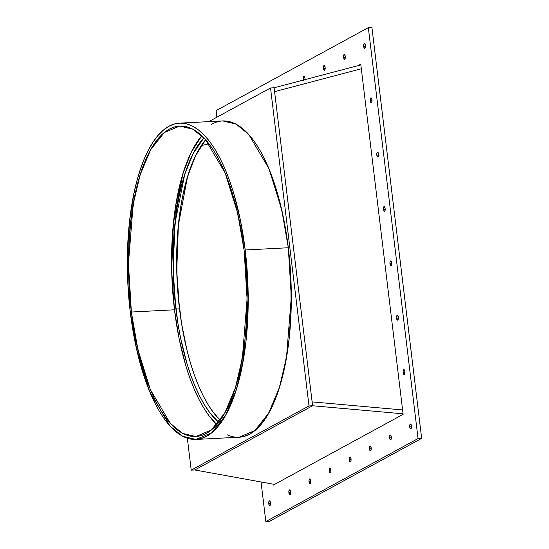 <?xml version="1.0" encoding="UTF-8"?>
<svg xmlns="http://www.w3.org/2000/svg" width="549" height="549" viewBox="0 0 549 549"><rect width="100%" height="100%" fill="white"/><g stroke="black" fill="none" stroke-linecap="round" stroke-linejoin="round"><path stroke-width="0.82" d="M209.059 143.838L201.332 145.547M360.844 64.892L274.116 87.785L270.527 87.977L274.116 87.785L274.582 91.649L361.311 68.755L274.582 91.649L312.127 401.889L402.595 409.945L312.127 401.889L274.582 91.649L312.594 405.752L194.799 469.965L191.21 470.15L309.005 405.937L312.594 405.752L194.799 469.965L191.21 470.15L309.005 405.937L312.594 405.752L194.799 469.965L274.555 484.403L194.799 469.965L191.21 470.15L187.353 438.274L191.21 470.15L309.005 405.937L312.594 405.752L403.069 413.809L312.594 405.752L312.127 401.889L402.595 409.945L312.127 401.889L402.595 409.945L312.127 401.889L274.582 91.649L361.311 68.755L274.582 91.649L274.116 87.785L360.844 64.892L274.116 87.785L270.527 87.977L208.778 121.631L270.527 87.977L309.005 405.937L270.527 87.977L208.778 121.631M216.8 424.597A155.449 58.846 87 0 1 174.486 309.801A155.449 58.846 87 0 0 216.8 424.597L209.334 416.211L204.022 408.415L198.964 399.37L194.222 389.172L189.824 377.911L185.823 365.703L179.159 338.898L174.486 309.801A155.449 58.846 -93 0 1 201.826 135.761L191.244 152.251L182.906 173.745L173.409 223.319L171.672 270.767L174.486 309.801L131.383 312.031L128.445 263.685L133.153 204.475L140.119 174.953L150.618 149.76L164.226 132.583L179.715 126.057L192.877 129.214L205.244 139.254L225.165 172.983L237.669 213.122L244.147 250.564L245.678 265.627L247.064 296.062L246.172 325.934L244.875 340.298L240.654 367.178L237.765 379.448L234.402 390.764L230.58 401.031L226.353 410.144L221.755 418.015L216.828 424.569L211.619 429.743L206.177 433.49L200.563 435.769L194.826 436.565L189.021 435.858L183.201 433.669L177.423 430.011L171.755 424.919L166.23 418.441L160.919 410.645L155.861 401.607L151.112 391.41L146.72 380.148L142.719 367.933L139.151 354.887L133.455 326.799L131.383 312.031L129.845 296.968L128.459 266.526L128.624 251.449L130.648 222.297L134.869 195.41L137.758 183.146L141.127 171.823L144.943 161.557L149.17 152.45L153.768 144.579L158.695 138.019L163.904 132.844L169.346 129.097L174.959 126.819L180.696 126.03L186.502 126.73L192.322 128.926L198.1 132.583L203.775 137.675L209.293 144.147L214.604 151.943L219.662 160.987L224.411 171.185L228.803 182.446L232.803 194.655L236.372 207.707L242.068 235.789L244.147 250.564L247.077 298.903L242.37 358.12L235.411 387.642L224.905 412.834L211.296 430.011L195.808 436.537L182.645 433.381L170.279 423.341L150.357 389.612L137.861 349.466L131.383 312.031A155.449 58.846 87 0 1 169.346 129.097A155.449 58.846 87 0 1 244.147 250.564A155.449 58.846 87 0 1 206.177 433.49A155.449 58.846 87 0 1 131.383 312.031L174.486 309.801L171.974 279.516L171.727 249.212L173.752 220.06L175.598 206.266L180.861 180.909L184.231 169.593L188.046 159.327L192.274 150.213L196.878 142.342L201.806 135.788M195.959 439.447L239.062 437.21L254.846 430.567L268.708 413.061L279.407 387.402L286.496 357.324L291.293 297.002L288.307 247.75L245.204 249.987L248.189 299.239L243.392 359.561L236.303 389.632L225.598 415.298L211.742 432.797L195.959 439.447L182.549 436.235L169.95 426.003L149.657 391.643L136.921 350.749L130.326 312.607L135.088 342.253L141.875 369.559L145.952 382.001L150.426 393.468L155.264 403.865L160.411 413.074L165.825 421.014L171.453 427.609L177.231 432.797L183.119 436.524L189.041 438.761L194.957 439.474L200.804 438.665L206.527 436.345L212.065 432.53L217.37 427.259L222.393 420.582L227.08 412.56L231.383 403.275L235.274 392.816L238.705 381.287L241.642 368.791L245.945 341.403L248.011 311.702L248.175 296.343L247.757 280.834L245.204 249.987L240.435 220.334L233.648 193.035L229.571 180.594L225.097 169.119L220.259 158.73L215.112 149.52L209.697 141.58L204.07 134.979L198.292 129.797L192.411 126.064L186.482 123.834L180.566 123.12L174.719 123.923L168.996 126.249L163.458 130.065L158.153 135.335L153.13 142.013L148.443 150.035L144.14 159.313L140.249 169.771L136.818 181.307L133.881 193.804L129.578 221.192L127.512 250.893L127.766 281.761L130.326 312.607A158.359 59.951 -93 0 1 179.564 123.148L222.668 120.91L236.084 124.129L248.683 134.354L268.969 168.721L281.706 209.615L288.307 247.75L245.204 249.987A158.359 59.951 -93 0 0 179.564 123.148M239.028 437.21L243.907 436.434L249.63 434.108L255.168 430.292L260.473 425.022L265.496 418.345L270.183 410.323L274.493 401.045L278.377 390.586L281.809 379.05L284.753 366.56L289.048 339.165L291.114 309.471L290.867 278.597L288.307 247.75L283.545 218.104L276.758 190.798L272.681 178.356L268.2 166.889L263.369 156.492L258.215 147.283L252.801 139.343L247.18 132.748L241.395 127.56L235.514 123.834L229.585 121.597L222.626 120.917M205.662 139.721A151.558 57.37 -93 0 0 179.489 308.84A151.558 57.37 87 0 0 220.211 420.266L213.465 412.594L208.284 404.99L203.356 396.179L198.731 386.235L194.442 375.255L190.544 363.349L187.065 350.626L181.513 323.244L177.993 294.154L177.039 279.317L176.799 249.774L177.512 235.356L180.573 207.899L182.892 195.135L188.986 172.139L192.706 162.133L196.83 153.246L201.318 145.574L205.662 139.721L195.478 155.95L187.477 176.922L178.384 225.056L176.751 271.014L179.489 308.84L175.893 309.032L173.134 270.334L174.994 223.244L184.738 174.342L193.221 153.466L203.919 137.826L197.729 145.76L193.241 153.432L189.117 162.319L185.397 172.331L182.11 183.366L179.297 195.32L176.984 208.092L173.923 235.542L173.21 249.96L173.052 264.666L174.397 294.339L177.917 323.43L180.456 337.402L186.948 363.534L190.853 375.441L195.135 386.421L199.767 396.364L204.695 405.183L209.876 412.779L218.667 422.325A151.558 57.37 -93 0 1 175.893 309.032A151.558 57.37 87 0 1 203.919 137.826M220.211 420.266A151.558 57.37 87 0 1 179.489 308.84L175.893 309.032A151.558 57.37 -93 0 0 218.667 422.325M365.462 46.315L363.651 46.411A2.429 0.92 87 0 1 364.371 43.508A2.429 0.92 87 0 1 365.414 45.45L364.605 43.549L363.706 44.586L363.651 46.411L364.461 48.312L365.14 47.941L365.414 45.45A2.429 0.92 -93 0 1 364.66 48.353L364.68 48.353A2.429 0.92 -93 0 1 363.651 46.411A2.429 0.92 87 0 1 364.248 43.549A2.429 0.92 87 0 1 365.414 45.45A2.429 0.92 -93 0 1 364.824 48.305A2.429 0.92 -93 0 1 363.651 46.411L365.462 46.315L363.651 46.411M270.547 503.646L268.742 503.735A2.429 0.92 87 0 1 269.463 500.832A2.429 0.92 87 0 1 270.506 502.774L269.696 500.873L269.017 501.244L268.742 503.735L269.552 505.636L270.451 504.6L270.506 502.774A2.429 0.92 -93 0 1 269.751 505.684L269.765 505.684A2.429 0.92 -93 0 1 268.742 503.735A2.429 0.92 87 0 1 269.333 500.88A2.429 0.92 87 0 1 270.506 502.774A2.429 0.92 -93 0 1 269.909 505.636A2.429 0.92 -93 0 1 268.742 503.735L270.547 503.646L268.742 503.735M411.503 426.806L409.698 426.896A2.429 0.92 87 0 1 410.419 423.993A2.429 0.92 87 0 1 411.462 425.935L410.652 424.034L409.973 424.404L409.698 426.896L410.508 428.796L411.407 427.76L411.462 425.935A2.429 0.92 -93 0 1 410.707 428.844L410.721 428.844A2.429 0.92 -93 0 1 409.698 426.896A2.429 0.92 87 0 1 410.288 424.041A2.429 0.92 87 0 1 411.462 425.935A2.429 0.92 -93 0 1 410.865 428.796A2.429 0.92 -93 0 1 409.698 426.896L411.503 426.806L409.698 426.896M345.321 57.295L343.516 57.384A2.429 0.92 87 0 1 344.237 54.481A2.429 0.92 87 0 1 345.28 56.423L344.47 54.523L343.571 55.566L343.516 57.384L344.326 59.285L345.225 58.249L345.28 56.423A2.429 0.92 -93 0 1 344.525 59.333L344.539 59.333A2.429 0.92 -93 0 1 343.516 57.384A2.429 0.92 87 0 1 344.113 54.529A2.429 0.92 87 0 1 345.28 56.423A2.429 0.92 -93 0 1 344.683 59.285A2.429 0.92 -93 0 1 343.516 57.384L345.321 57.295L343.516 57.384M325.186 68.268L323.382 68.364A2.429 0.92 87 0 1 324.102 65.461A2.429 0.92 87 0 1 325.145 67.403L324.335 65.503L323.656 65.873L323.382 68.364L324.191 70.265L325.09 69.222L325.145 67.403A2.429 0.92 -93 0 1 324.39 70.306L324.404 70.306A2.429 0.92 -93 0 1 323.382 68.364A2.429 0.92 87 0 1 323.972 65.503A2.429 0.92 87 0 1 325.145 67.403A2.429 0.92 -93 0 1 324.548 70.258A2.429 0.92 -93 0 1 323.382 68.364L325.186 68.268L323.382 68.364M305.052 79.248L303.247 79.337A2.429 0.92 87 0 1 303.968 76.441A2.429 0.92 87 0 1 305.004 78.377L304.544 76.839L303.837 76.483L303.522 76.846L303.419 80.216M391.368 437.779L389.564 437.876A2.429 0.92 87 0 1 390.284 434.973A2.429 0.92 87 0 1 391.32 436.915L390.861 435.371L390.154 435.014L389.838 435.384L389.564 437.876L390.373 439.776L391.046 439.406L391.32 436.915A2.429 0.92 -93 0 1 390.565 439.818L390.586 439.818A2.429 0.92 -93 0 1 389.564 437.876A2.429 0.92 87 0 1 390.154 435.014A2.429 0.92 87 0 1 391.32 436.915A2.429 0.92 -93 0 1 390.73 439.77A2.429 0.92 -93 0 1 389.564 437.876L391.368 437.779L389.564 437.876M371.234 448.759L369.422 448.856A2.429 0.92 87 0 1 370.143 445.953A2.429 0.92 87 0 1 371.186 447.895L370.376 445.994L369.477 447.03L369.422 448.856L370.232 450.75L370.911 450.386L371.186 447.895A2.429 0.92 -93 0 1 370.431 450.798L370.451 450.798A2.429 0.92 -93 0 1 369.422 448.856A2.429 0.92 87 0 1 370.019 445.994A2.429 0.92 87 0 1 371.186 447.895A2.429 0.92 -93 0 1 370.596 450.75A2.429 0.92 -93 0 1 369.422 448.856L371.234 448.759L369.422 448.856M351.092 459.733L349.288 459.829A2.429 0.92 87 0 1 350.008 456.926A2.429 0.92 87 0 1 351.051 458.868L350.241 456.967L349.342 458.01L349.288 459.829L350.097 461.73L350.996 460.693L351.051 458.868A2.429 0.92 -93 0 1 350.296 461.778L350.31 461.771A2.429 0.92 -93 0 1 349.288 459.829A2.429 0.92 87 0 1 349.885 456.974A2.429 0.92 87 0 1 351.051 458.868A2.429 0.92 -93 0 1 350.454 461.73A2.429 0.92 -93 0 1 349.288 459.829L351.092 459.733L349.288 459.829M330.958 470.713L329.153 470.809A2.429 0.92 87 0 1 329.874 467.906A2.429 0.92 87 0 1 330.917 469.848L330.107 467.947L329.427 468.311L329.153 470.809L329.963 472.71L330.862 471.666L330.917 469.848A2.429 0.92 -93 0 1 330.155 472.751L330.175 472.751M310.823 481.693L309.012 481.782A2.429 0.92 87 0 1 309.732 478.879A2.429 0.92 87 0 1 310.775 480.821L309.965 478.92L309.066 479.963L309.012 481.782L309.821 483.683L310.501 483.319L310.775 480.821A2.429 0.92 -93 0 1 310.02 483.731L310.041 483.731M290.689 492.666L288.877 492.762A2.429 0.92 87 0 1 289.598 489.859A2.429 0.92 87 0 1 290.641 491.801L289.831 489.9L288.932 490.936L288.877 492.762L289.687 494.663L290.586 493.62L290.641 491.801A2.429 0.92 -93 0 1 289.886 494.704L289.899 494.704M372.037 100.673L370.232 100.762A2.429 0.92 87 0 1 370.952 97.866A2.429 0.92 87 0 1 371.996 99.801L371.186 97.907L370.506 98.271L370.232 100.762L371.042 102.663L371.941 101.627L371.996 99.801A2.429 0.92 -93 0 1 371.241 102.711L371.254 102.711M378.618 155.024L376.806 155.12A2.429 0.92 87 0 1 377.527 152.217A2.429 0.92 87 0 1 378.57 154.159L377.76 152.258L376.861 153.301L376.806 155.12L377.616 157.021L378.295 156.65L378.57 154.159A2.429 0.92 -93 0 1 377.815 157.069L377.836 157.062M385.192 209.382L383.387 209.478A2.429 0.92 87 0 1 384.108 206.575A2.429 0.92 87 0 1 385.151 208.517L384.341 206.616L383.662 206.98L383.387 209.478L384.197 211.379L385.096 210.336L385.151 208.517A2.429 0.92 -93 0 1 384.396 211.42L384.41 211.42A2.429 0.92 -93 0 1 383.387 209.478A2.429 0.92 87 0 1 383.977 206.616A2.429 0.92 87 0 1 385.151 208.517A2.429 0.92 -93 0 1 384.554 211.372A2.429 0.92 -93 0 1 383.387 209.478L385.192 209.382L383.387 209.478M391.773 263.74L389.962 263.829A2.429 0.92 87 0 1 390.682 260.926A2.429 0.92 87 0 1 391.725 262.868L390.915 260.967L390.016 262.01L389.962 263.829L390.771 265.73L391.451 265.366L391.725 262.868A2.429 0.92 -93 0 1 390.97 265.778L390.991 265.778M398.348 318.091L396.543 318.187A2.429 0.92 87 0 1 397.263 315.284A2.429 0.92 87 0 1 398.306 317.226L397.497 315.325L396.817 315.696L396.543 318.187L397.352 320.088L398.251 319.051L398.306 317.226A2.429 0.92 -93 0 1 397.551 320.136L397.565 320.129M404.929 372.448L403.117 372.545A2.429 0.92 87 0 1 403.838 369.642A2.429 0.92 87 0 1 404.881 371.584L404.071 369.683L403.172 370.719L403.117 372.545L403.927 374.445L404.606 374.075L404.881 371.584A2.429 0.92 -93 0 1 404.126 374.487L404.146 374.487A2.429 0.92 -93 0 1 403.117 372.545A2.429 0.92 87 0 1 403.714 369.683A2.429 0.92 87 0 1 404.881 371.584A2.429 0.92 -93 0 1 404.29 374.439A2.429 0.92 -93 0 1 403.117 372.545L404.929 372.448L403.117 372.545M216.896 117.212L216.1 110.623L216.896 117.212L216.1 110.623L368.331 27.635L418.057 438.562L421.653 438.376L269.422 521.365L421.653 438.376L371.92 27.45L368.331 27.635L418.057 438.562L265.826 521.55L261.036 481.96M304.949 80.202L305.004 78.377A2.429 0.92 -93 0 1 305.031 79.626A2.429 0.92 -93 0 0 305.004 78.377A2.429 0.92 87 0 0 303.837 76.483A2.429 0.92 87 0 0 303.247 79.337A2.429 0.92 -93 0 0 303.377 80.065A2.429 0.92 -93 0 1 303.247 79.337M273.299 484.177L273.402 485.035L273.299 484.177L273.402 485.035L403.131 414.317L360.755 64.151L358.044 65.633M216.1 110.623L368.331 27.635L418.057 438.562L265.826 521.55L269.422 521.365L265.826 521.55L418.057 438.562L421.653 438.376L371.92 27.45L368.331 27.635L216.1 110.623M273.402 485.035L403.131 414.317L360.755 64.151L403.131 414.317L273.402 485.035M396.543 318.187A2.429 0.92 -93 0 0 397.709 320.088A2.429 0.92 -93 0 0 398.306 317.226A2.429 0.92 87 0 0 397.133 315.332A2.429 0.92 87 0 0 396.543 318.187A2.429 0.92 -93 0 0 397.551 320.136M389.962 263.829A2.429 0.92 -93 0 0 391.135 265.73A2.429 0.92 -93 0 0 391.725 262.868A2.429 0.92 87 0 0 390.559 260.974A2.429 0.92 87 0 0 389.962 263.829A2.429 0.92 -93 0 0 390.97 265.778M376.806 155.12A2.429 0.92 -93 0 0 377.98 157.021A2.429 0.92 -93 0 0 378.57 154.159A2.429 0.92 87 0 0 377.403 152.265A2.429 0.92 87 0 0 376.806 155.12A2.429 0.92 -93 0 0 377.815 157.069M370.232 100.762A2.429 0.92 -93 0 0 371.399 102.663A2.429 0.92 -93 0 0 371.996 99.801A2.429 0.92 87 0 0 370.822 97.907A2.429 0.92 87 0 0 370.232 100.762A2.429 0.92 -93 0 0 371.241 102.711M288.877 492.762A2.429 0.92 -93 0 0 290.05 494.656A2.429 0.92 -93 0 0 290.641 491.801A2.429 0.92 87 0 0 289.474 489.9A2.429 0.92 87 0 0 288.877 492.762A2.429 0.92 -93 0 0 289.886 494.704M309.012 481.782A2.429 0.92 -93 0 0 310.185 483.683A2.429 0.92 -93 0 0 310.775 480.821A2.429 0.92 87 0 0 309.609 478.927A2.429 0.92 87 0 0 309.012 481.782A2.429 0.92 -93 0 0 310.02 483.731M329.153 470.809A2.429 0.92 -93 0 0 330.32 472.703A2.429 0.92 -93 0 0 330.917 469.848A2.429 0.92 87 0 0 329.743 467.947A2.429 0.92 87 0 0 329.153 470.809A2.429 0.92 -93 0 0 330.155 472.751M361.311 68.755L274.582 91.649L361.311 68.755M174.486 309.801L131.383 312.031M245.204 249.987A158.359 59.951 87 0 1 206.527 436.345A158.359 59.951 87 0 1 130.326 312.607A158.359 59.951 -93 0 1 168.996 126.249A158.359 59.951 -93 0 1 245.204 249.987L288.307 247.75A158.359 59.951 -93 0 0 211.386 124.417M227.478 434.89A158.359 59.951 -93 0 0 288.307 247.75M179.489 308.84L175.893 309.032M191.21 470.15L187.353 438.274M270.527 87.977L309.005 405.937M274.116 87.785L274.582 91.649M312.127 401.889L312.594 405.752L403.069 413.809M194.799 469.965L274.555 484.403M265.826 521.55L269.422 521.365L421.653 438.376L371.92 27.45L368.331 27.635M418.057 438.562L421.653 438.376"/></g></svg>

